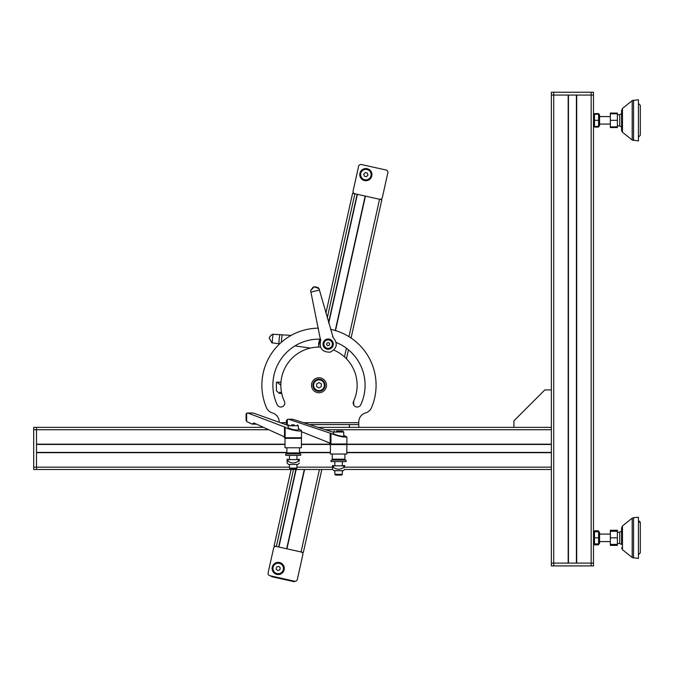 <?xml version="1.0" encoding="UTF-8"?>
<svg xmlns="http://www.w3.org/2000/svg" width="674" height="674" viewBox="0 0 674 674"><rect width="100%" height="100%" fill="white"/><g stroke="black" fill="none" stroke-linecap="round" stroke-linejoin="round"><path stroke-width="1.01" d="M551.366 427.375L551.366 563.11L568.174 563.11L568.174 95.059L551.366 95.059L553.708 95.059L553.708 92.245L551.366 92.245L551.366 427.375L318.136 427.375L349.402 427.375L349.402 424.569L309.383 424.569M568.452 95.059L568.452 563.11M576.413 95.059L576.413 563.11M553.708 92.245L591.157 92.245L591.157 95.059L576.691 95.059L576.691 563.11L593.491 563.11L551.366 563.11L551.366 565.916L553.708 565.916L553.708 95.059L593.491 95.059L593.491 565.916L553.708 565.916M263.197 427.375L36.506 427.375L36.506 444.174L285.018 444.174M551.366 444.461L346.781 444.461M330.395 444.461L301.396 444.461M285.018 444.461L36.506 444.461M551.366 452.414L346.773 452.414M330.395 452.414L299.526 452.414M286.888 452.414L36.506 452.414M286.888 452.701L36.506 452.701L36.506 469.5L36.506 427.375L33.7 427.375L33.7 429.717L268.185 429.717M344.667 467.158L551.366 467.158L551.366 469.5L344.465 469.5M332.712 469.5L33.7 469.5L33.7 429.717M591.157 565.916L591.157 95.059L593.491 95.059L593.491 92.245L591.157 92.245M640.3 105.355L640.3 135.305L640.3 105.355L638.43 103.484L640.3 105.355M621.58 110.494L622.473 108.438L621.58 110.494L621.58 130.166L622.473 132.222L632.195 140.015L632.195 100.645L633.543 100.165L633.543 140.495L632.195 140.015L638.43 140.925L638.43 99.735L632.195 100.645L622.473 108.438L622.473 132.222M617.367 113.78L610.341 113.78L610.341 113.08L617.367 113.08L617.367 126.88L610.341 126.88L610.341 127.58L617.367 127.58L617.367 126.88M610.341 113.78L610.341 126.88M617.367 120.334L610.341 120.334M621.58 113.712A7.018 7.018 0 0 0 619.709 114.715L619.709 125.945L617.367 125.945M599.119 114.243L599.582 115.043L599.582 125.617L598.807 126.417M594.493 114.243L594.493 126.417L598.579 126.417L598.579 114.243L594.493 114.243M594.493 120.334L598.579 120.334M640.3 522.856L640.3 552.815L640.3 522.856A1.87 1.87 0 0 0 638.43 520.985L640.3 522.856M622.473 525.947L632.195 518.154L632.195 557.516L622.473 549.723L621.58 547.676L622.473 549.723L622.473 525.947L621.58 528.003L621.58 544.457A7.018 7.018 0 0 1 619.709 543.455L617.367 543.455M633.543 517.666L638.43 517.244L638.43 558.434L632.195 557.516L633.543 558.005L633.543 517.666L632.195 518.154M617.367 531.281L610.341 531.281L610.341 530.269L617.367 530.269L617.367 544.39L610.341 544.39L610.341 545.401L617.367 545.401L617.367 544.39M610.341 531.281L610.341 544.39M617.367 537.835L610.341 537.835M621.58 528.003L621.58 531.213A7.018 7.018 0 0 0 619.709 532.216L619.709 543.455M598.992 531.752L599.582 532.544L599.582 543.126L598.992 543.918M594.493 531.752L594.493 543.918L598.579 543.918L598.579 531.752L594.493 531.752M594.493 537.835L598.579 537.835M593.491 532.544L594.08 531.752M594.08 543.918L593.491 543.126M594.493 530.809L598.579 530.809M594.493 544.862L598.579 544.862M594.266 126.417L593.491 125.617M599.018 114.075L598.579 113.594L594.493 113.594L594.055 114.075M594.493 127.066L598.579 127.066M551.366 389.934L544.819 389.934L513.925 420.82L513.925 427.375M330.479 329.316A57.105 57.105 0 0 1 371.509 407.644A9.36 9.36 0 0 1 365.51 412.96A9.36 9.36 0 0 0 358.762 421.949L358.762 424.569L349.402 424.569M279.196 422.261L279.196 421.949A9.36 9.36 0 0 0 272.448 412.96A9.36 9.36 0 0 1 266.449 407.644A57.105 57.105 0 0 1 318.406 328.154M320.411 347.127A38.148 38.148 0 0 0 284.411 401.367A3.977 3.977 0 0 1 282.482 406.658A3.977 3.977 0 0 1 277.199 404.737A46.102 46.102 0 0 1 320.125 339.157L318.355 347.11M346.453 358.779L348.45 349.798A46.102 46.102 0 0 1 360.767 404.737A3.977 3.977 0 0 1 355.476 406.658A3.977 3.977 0 0 1 353.555 401.367A38.148 38.148 0 0 0 333.857 350.126M279.196 421.949A9.36 9.36 0 0 0 272.448 412.96M365.51 412.96A9.36 9.36 0 0 0 358.762 421.949M277.199 404.737A46.102 46.102 0 0 1 320.689 339.182M336.259 342.502A46.102 46.102 0 0 1 360.767 404.737M358.762 427.375L358.762 424.569M286.298 424.569L285.65 424.569M318.979 392.74A7.49 7.49 0 0 0 325.466 381.509A7.49 7.49 0 0 0 312.492 381.509A7.49 7.49 0 0 0 318.979 392.74M331.094 461.614L346.074 461.614L346.074 460.123L331.094 460.123L331.094 461.614M285.717 455.371L300.697 455.371L300.697 453.872L285.717 453.872L285.717 455.371M318.979 379.167A6.083 6.083 0 0 0 312.896 385.25A6.083 6.083 0 0 0 318.979 391.333A6.083 6.083 0 0 0 325.062 385.25A6.083 6.083 0 0 0 318.979 379.167M316.637 386.598L316.637 383.902L318.979 382.546L321.321 383.902L321.321 386.598L318.979 387.954L316.637 386.598M291.092 335.416L272.751 334.22C270.24 335.896 269.145 337.185 269.465 338.095A58.975 58.975 0 0 0 269.44 338.365L271.892 342.822L279.626 343.875M281.361 342.291A46.801 46.801 0 0 1 282.254 334.843M294.883 345.947L310.47 348.062M269.735 337.034L271.226 335.012M269.432 338.87L269.44 338.365M272.751 334.22L274.234 334.312M332.526 336.596L333.192 337.573C338.087 343.689 337.059 348.559 330.1 352.182C322.256 352.182 319.097 348.332 320.622 340.64L310.925 292.12L319.417 290.039L333.192 337.573M319.417 290.039L319.013 288.615L314.269 286.812A58.975 58.975 0 0 0 314 286.871L310.621 290.663L312.904 287.335M314.269 286.812A58.975 58.975 0 0 0 314 286.871L312.989 287.284M323.132 345.349A5.148 5.148 0 0 0 329.35 349.132A5.148 5.148 0 0 0 333.133 342.906A5.148 5.148 0 0 0 326.907 339.132A5.148 5.148 0 0 0 323.132 345.349M329.35 349.132C322.189 347.346 321.38 344.018 326.907 339.132C334.068 340.909 334.885 344.246 329.35 349.132M326.553 344.515L327.008 342.956L328.583 342.577L329.704 343.748L329.249 345.299L327.674 345.686L326.553 344.515M320.622 340.64L320.757 339.469M314.766 286.728L317.951 287.571M318.263 287.806L319.013 288.615M310.621 290.663L310.925 292.12M283.788 436.575L285.018 438.336L285.018 447.789L301.396 447.789L301.497 437.746L285.127 437.746L283.788 436.575L253.887 422.969L252.042 424.089L246.92 421.654A4.726 3.589 90 0 1 246.642 421.503L246.061 420.079L246.061 414.232L246.642 413.12L253.222 413.002L288.127 425.454M286.888 447.789L286.888 452.936L299.526 452.936L299.526 447.789M289.466 464.453L289.466 468.101L296.956 468.101L296.956 464.453M289.466 468.101L290.216 468.851L296.206 468.851L296.956 468.101M298.355 428.656L301.497 430.518C301.927 432.312 286.812 429.228 285.127 427.173L247.771 413.002L246.642 413.12L246.642 421.503M291.606 424.856L294.218 424.856M298.355 425.791L298.355 429.818L297.234 430.138C292.693 429.683 289.635 428.807 288.059 427.51L288.059 425.791L298.355 425.791L297.419 424.856M253.222 413.002L247.434 412.977M256.482 424.199L252.042 424.089M329.342 442.818L330.395 444.579L330.395 454.032L346.773 454.032L346.874 443.989L330.942 443.989L329.342 442.818L301.497 431.722M332.265 454.032L332.265 459.179L344.903 459.179L344.903 454.032M334.843 470.696L334.843 474.344L342.333 474.344L342.333 470.696M334.843 474.344L335.593 475.094L341.583 475.094L342.333 474.344M343.732 435.303L346.874 436.988C343.251 437.392 337.944 436.204 330.942 433.424L288.598 419.245L292.802 419.245L333.436 432.287M336.562 431.099L342.796 431.099L336.562 431.099M343.732 432.034L343.732 436.204L343.1 436.381C338.634 435.817 335.408 434.89 333.436 433.609L333.436 432.034L343.732 432.034L342.796 431.099M292.802 419.245L287.326 419.363L286.298 421.039L286.298 424.797M287.326 425.168L287.326 419.363M281.833 393.919L279.996 392.167L279.087 393.279L276.542 390.844A4.726 1.786 90 0 1 276.407 390.701L276.407 390.583M280.831 385.14L276.963 382.192L280.948 382.301M276.407 382.385L276.963 382.192L276.407 382.31L276.407 390.701M281.285 393.397L279.087 393.279M343.732 467.411L344.667 467.411L344.667 465.557L343.732 465.557L343.732 467.411C340.303 469.812 336.874 469.812 333.436 467.411L333.436 465.557L332.501 465.557L332.501 467.411L332.501 465.827M343.218 465.768A0.666 0.472 0 0 1 342.889 465.827A0.666 0.472 0 0 0 343.218 465.768L343.732 465.557M344.667 467.411C344.667 469.829 344.667 469.829 344.667 467.411C344.667 469.829 344.667 469.829 344.667 467.411M332.501 467.411L332.501 469.289L332.501 467.411L333.436 467.411M333.436 465.557L333.959 465.768A0.666 0.472 180 0 0 334.287 465.827A0.666 0.472 180 0 1 333.959 465.768M334.287 465.827L342.889 465.827M332.501 469.289L333.908 470.696L343.268 470.696L344.667 469.289M298.355 461.159L299.29 461.159L299.29 459.306L298.355 459.306L298.355 461.159C294.926 463.569 291.488 463.569 288.059 461.159L288.059 459.306L287.124 459.306L287.124 461.159L287.124 459.584M297.841 459.525A0.666 0.472 -0 0 1 297.512 459.584A0.666 0.472 0 0 0 297.841 459.525L298.355 459.306M299.29 461.159C299.29 463.586 299.29 463.586 299.29 461.159C299.29 463.586 299.29 463.586 299.29 461.159M287.124 461.159L287.124 463.046L287.124 461.159L288.059 461.159M288.059 459.306L288.582 459.525A0.666 0.472 180 0 0 288.91 459.584A0.666 0.472 180 0 1 288.582 459.525M288.91 459.584L297.512 459.584M287.124 463.046L288.531 464.453L297.891 464.453L299.29 463.046M297.841 577.188L297.335 579.429A2.342 2.342 0 0 1 294.546 581.207L269.878 575.714A2.342 2.342 0 0 1 268.1 572.925L273.593 548.248A2.342 2.342 0 0 1 276.382 546.471L303.342 552.469L321.81 469.5M351.07 338.019L381.838 199.765L352.603 193.261L325.921 313.132M286.661 548.762L304.303 469.5L286.661 548.762M335.239 330.513L365.165 196.05L335.239 330.513M357.397 194.323L328.735 323.116M296.156 469.5L278.893 547.035M357.127 194.264L354.886 193.767L357.127 194.264L328.575 322.543M293.519 469.5L276.382 546.471L274.099 545.965L291.117 469.5M319.409 469.5L301.051 551.964A2.342 2.342 0 0 1 302.828 554.761L299.686 568.873M387.339 175.046L385.494 183.362M327.261 317.884L354.886 193.767A2.342 2.342 0 0 1 353.109 190.969L358.602 166.301A2.342 2.342 0 0 1 361.39 164.523L386.067 170.017A2.342 2.342 0 0 1 387.836 172.805L382.352 197.482A2.342 2.342 0 0 1 379.555 199.26L348.972 336.663M367.178 168.694A6.083 6.083 0 0 1 370.338 178.745A6.083 6.083 0 0 1 360.051 176.453A6.083 6.083 0 0 1 367.178 168.694M364.398 176.226L363.749 174.162L365.207 172.569L367.322 173.041L367.97 175.097L366.504 176.689L364.398 176.226M371.34 175.847A5.619 5.619 0 0 1 364.634 180.11A5.619 5.619 0 0 1 360.371 173.412A5.619 5.619 0 0 1 367.077 169.149A5.619 5.619 0 0 1 371.34 175.847M302.828 554.761L297.335 579.429L302.828 554.761M268.1 572.925L273.593 548.248L268.1 572.925M271.706 576.118L294.546 581.207L294.428 581.755L271.58 576.666L271.706 576.118L294.546 581.207M272.262 567.137A6.083 6.083 0 0 1 282.322 563.978A6.083 6.083 0 0 1 280.03 574.265A6.083 6.083 0 0 1 272.262 567.137M279.794 569.918L277.73 570.566L276.138 569.109L276.61 566.994L278.674 566.345L280.266 567.811L279.794 569.918M279.424 562.975A5.619 5.619 0 0 1 283.687 569.673A5.619 5.619 0 0 1 276.98 573.936A5.619 5.619 0 0 1 272.717 567.238A5.619 5.619 0 0 1 279.424 562.975M551.366 429.717L325.424 429.717M551.366 444.174L346.824 444.174M330.353 444.174L301.396 444.174M551.366 452.701L346.773 452.701M330.395 452.701L299.526 452.701M332.501 467.158L296.956 467.158M289.466 467.158L33.7 467.158M280.401 422.691L286.298 422.691M303.553 422.691L358.762 422.691M318.979 379.917A5.333 5.333 0 0 1 323.604 387.921A5.333 5.333 0 0 1 314.362 387.921A5.333 5.333 0 0 1 318.979 379.917M318.777 345.24A9.419 9.419 0 0 1 320.125 339.157M278.926 343.774A49.202 49.202 0 0 1 279.845 334.683M272.254 342.872A55.891 55.891 0 0 1 273.122 334.245M324.042 345.13A4.213 4.213 0 0 0 331.044 347.177A4.213 4.213 0 0 0 329.308 340.084A4.213 4.213 0 0 0 324.042 345.13M285.018 438.336L301.396 438.336M285.127 437.746L285.127 427.173M284.521 437.022L284.521 426.861M330.395 444.579L346.773 444.579M330.942 443.989L330.942 433.424M330.167 443.265L330.167 433.104M344.473 356.875L346.411 348.188M286.939 548.821L304.589 469.5M335.509 330.589L365.443 196.117M278.623 546.976L295.861 469.5M366.993 169.511A5.24 5.24 0 0 1 369.723 178.172A5.24 5.24 0 0 1 360.86 176.2A5.24 5.24 0 0 1 366.993 169.511M273.088 567.314A5.24 5.24 0 0 1 281.749 564.593A5.24 5.24 0 0 1 279.777 573.456A5.24 5.24 0 0 1 273.088 567.314M638.43 137.184L640.3 135.305L638.43 137.184M610.341 116.585L599.582 116.585M610.341 124.075L599.582 124.075M619.709 114.715L617.367 114.715M619.709 125.945A7.018 7.018 0 0 0 621.58 126.948M593.491 115.043L593.954 114.243M638.43 554.685L640.3 552.815L638.43 554.685M610.341 534.094L599.582 534.094M610.341 541.584L599.582 541.584M619.709 532.216L617.367 532.216M622.431 132.18L621.79 131.236M298.59 453.872L299.526 452.936M287.823 453.872L286.888 452.936M289.466 455.371L289.466 459.584M296.956 455.371L296.956 459.584M301.497 430.518L301.497 437.746M288.059 425.791L288.994 424.856M343.967 460.123L344.903 459.179M333.2 460.123L332.265 459.179M334.843 461.614L334.843 465.827M342.333 461.614L342.333 465.827M329.165 442.818L326.3 441.782M346.874 436.988L346.874 443.989M333.436 432.034L334.371 431.099M276.399 382.343L276.399 390.642M280.957 382.166L276.795 382.166M353.707 401.03L353.707 405.04"/></g></svg>
